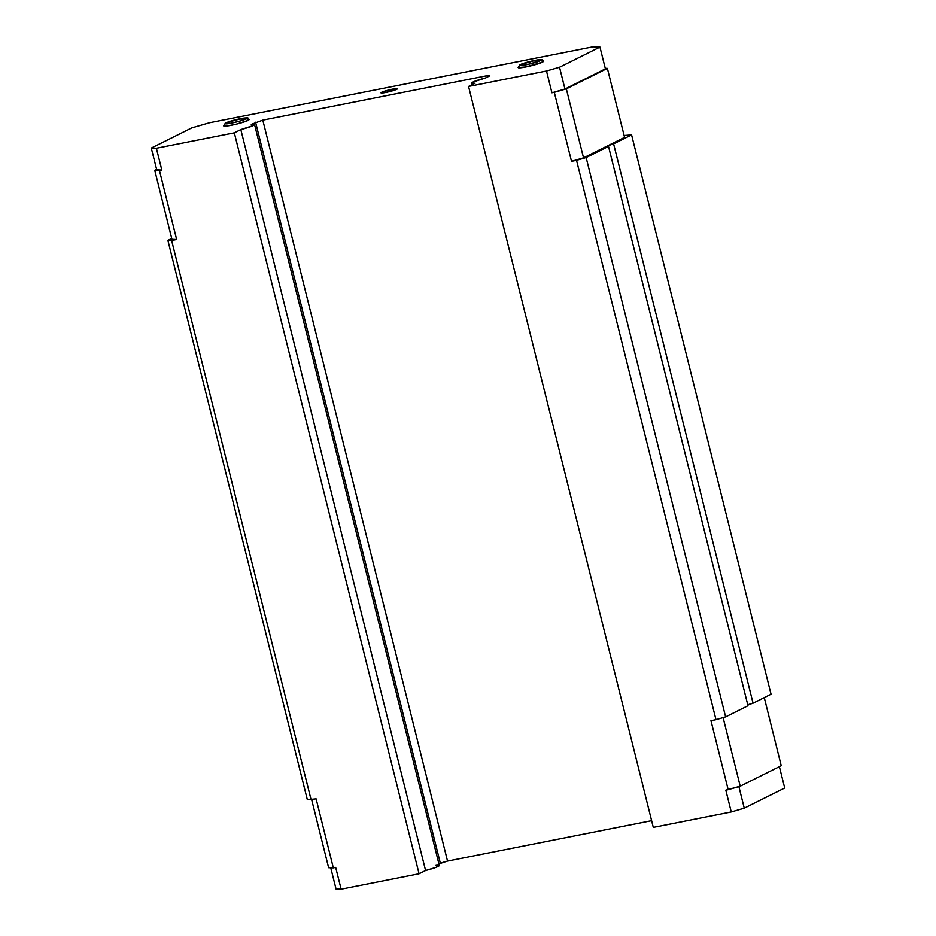<?xml version="1.0" encoding="UTF-8"?>
<svg xmlns="http://www.w3.org/2000/svg" width="936" height="936" viewBox="0 0 936 936"><rect width="100%" height="100%" fill="white"/><g stroke="black" fill="none" stroke-linecap="round" stroke-linejoin="round"><path stroke-width="1.4" d="M381.666 92.29L381.841 93.015L381.666 92.29L383.503 91.541L392.488 89.154L396.852 88.581L397.414 88.791L396.724 89.306A8.471 0.877 166 0 1 387.609 92.079A8.471 0.877 166 0 1 380.975 92.839A8.471 0.877 166 0 1 381.666 92.29A8.471 0.877 166 0 1 390.768 89.517A8.471 0.877 166 0 1 397.402 88.744A8.471 0.877 166 0 1 396.724 89.306L385.889 92.442L381.537 93.015L380.975 92.804L381.666 92.29M543.547 61.051A13.174 1.369 -14 0 0 541.921 60.957M543.711 61.261L542.634 62.068A1.884 1.696 -116.5 0 0 540.505 60.583A11.29 1.182 166 0 1 526.079 64.76A11.29 1.182 166 0 1 520.428 64.561L519.515 65.239L520.264 65.52L522.569 65.356L530.256 63.835L541.429 59.892L530.689 61.296L520.428 64.561A1.884 1.696 -116.5 0 0 520.018 64.701A1.884 1.696 63.5 0 1 520.428 64.561A11.29 1.182 166 0 1 534.865 60.372A11.29 1.182 166 0 1 540.505 60.583A1.884 1.696 63.5 0 1 542.634 62.068L525.798 66.947L518.146 67.509M475.067 83.187A15.058 1.568 166 0 1 471.779 83.023A15.058 1.568 166 0 1 473.008 82.029L471.908 83.164L475.067 83.187L468.562 86.44L546.495 70.996L559.529 67.228L599.964 47.057L592.991 46.8L209.57 122.721L191.74 127.893L151.293 148.063L156.382 148.251L234.328 132.818L240.833 129.566L253.328 125.529L254.428 124.383L251.269 124.359L262.805 120.124L486.989 75.722L489.809 75.828L485.503 77.981L473.008 82.029A15.058 1.568 166 0 1 485.503 77.981L489.809 75.828L486.989 75.722L487.328 77.068L486.989 75.722L262.805 120.124L447.537 861.073L438.89 863.87L440.318 863.167L255.586 122.218L440.318 863.167L447.537 861.073L262.805 120.124L251.269 124.359A15.058 1.568 166 0 1 254.557 124.535A15.058 1.568 166 0 1 240.833 129.566L425.576 870.515L419.071 873.768L341.125 889.2L336.036 889.013L341.125 889.2L335.685 867.403L333.321 867.871L316.122 798.864L307.336 799.718L167.883 240.376L176.658 239.522L171.955 239.347L154.756 170.34L171.955 239.347L176.658 239.522L159.448 170.516L161.823 170.048L156.382 148.251L234.328 132.818L419.071 873.768L341.125 889.2L335.685 867.403L328.618 867.707L333.321 867.871L316.122 798.864L307.336 799.718L167.883 240.376L171.639 240.517L311.103 799.859L171.639 240.517L176.658 239.522L159.448 170.516L161.823 170.048L156.733 169.861L151.293 148.063L156.733 169.861L161.823 170.048L156.382 148.251L151.293 148.063L191.74 127.893L209.57 122.721L592.991 46.8L599.964 47.057L605.405 68.843L564.958 89.025L554.299 92.325L566.327 88.838L607.382 68.363L605.264 68.293L607.382 68.363L566.327 88.838L551.936 92.793L546.495 70.996L468.562 86.44L475.067 83.187M249.081 119.352A13.174 1.369 -14 0 0 247.467 119.258M249.245 119.574L248.169 120.37A1.884 1.696 -116.5 0 0 246.051 118.884A11.29 1.182 166 0 1 231.613 123.072A11.29 1.182 166 0 1 225.974 122.862L225.049 123.552L225.798 123.833L231.613 123.072L240.002 121.025L246.964 118.193L236.235 119.609L225.974 122.862A1.884 1.696 -116.5 0 0 225.564 123.002A1.884 1.696 63.5 0 1 225.974 122.862A11.29 1.182 166 0 1 240.412 118.685A11.29 1.182 166 0 1 246.051 118.884A1.884 1.696 63.5 0 1 248.169 120.37L236.2 124.172L227.237 125.939L223.681 125.81M747.77 704.866A7.523 0.784 -14 0 1 753.07 703.205L613.606 143.851A7.523 0.784 166 0 0 607.721 145.782A7.523 0.784 166 0 0 607.113 146.285L607.113 146.285A7.523 0.784 166 0 0 608.529 146.39L747.993 705.732L725.611 716.894L715.981 719.69L725.611 716.894L586.147 157.552L725.611 716.894L747.993 705.732L608.529 146.39L586.147 157.552L576.529 160.337L715.981 719.69L710.962 720.685L728.173 789.692L740.2 786.205L723.107 717.62L740.2 786.205L781.244 765.73L764.267 697.612L781.244 765.73L740.2 786.205L725.809 790.159L731.238 811.957L653.293 827.389L731.238 811.957L744.26 808.177L738.878 786.591L744.26 808.177L784.707 788.007L779.384 766.654L784.707 788.007L744.26 808.177L731.238 811.957L725.809 790.159L728.173 789.692L710.962 720.685L715.981 719.69L576.529 160.337L571.51 161.331L583.537 157.845L607.721 145.782L583.537 157.845L571.51 161.331L586.147 157.552L624.581 137.37L607.721 145.782L613.606 143.851L631.589 134.889L624.113 135.486L631.589 134.889L613.606 143.851L753.07 703.205L771.053 694.231L631.589 134.889L771.053 694.231L753.07 703.205L747.185 705.124M171.733 238.458L167.883 240.376L171.733 238.458M651.62 820.661L447.537 861.073L651.62 820.661M436.012 865.309L438.095 865.18M439.159 865.344L435.977 867.368L425.576 870.515L419.071 873.768L234.328 132.818L240.833 129.566L425.576 870.515A15.058 1.568 -14 0 0 439.3 865.484L254.557 124.535M156.616 169.404L154.756 170.34L159.448 170.516L154.756 170.34L156.616 169.404M223.844 126.032A13.174 1.369 -14 0 0 234.854 124.488A13.174 1.369 -14 0 0 248.169 120.37M653.293 827.389L468.562 86.44L653.293 827.389M571.51 161.331L554.299 92.325L571.51 161.331M583.537 157.845L566.327 88.838L583.537 157.845M624.581 137.37L607.382 68.363L624.581 137.37M551.936 92.793L564.958 89.025L559.529 67.228L546.495 70.996L551.936 92.793M564.958 89.025L605.405 68.843L599.964 47.057L559.529 67.228L564.958 89.025M518.298 67.72A13.174 1.369 -14 0 0 529.308 66.187A13.174 1.369 -14 0 0 542.634 62.068M311.676 799.742L328.618 867.707L311.676 799.742M330.736 867.777L336.036 889.013L330.736 867.777M543.711 61.191C541.593 59.249 544.249 59.155 536.457 60.068L520.042 64.689L518.146 67.567M472.189 84.626L471.791 83.035M249.245 119.504C247.127 117.562 249.783 117.468 241.991 118.369L225.588 122.99L223.681 125.88"/></g></svg>
